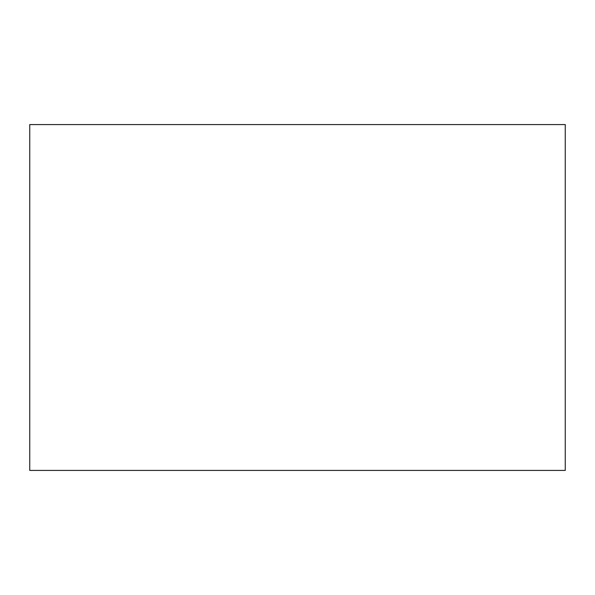 <?xml version="1.0" encoding="UTF-8"?>
<svg xmlns="http://www.w3.org/2000/svg" width="595" height="595" viewBox="0 0 595 595"><rect width="100%" height="100%" fill="white"/><g stroke="black" fill="none" stroke-linecap="round" stroke-linejoin="round"><path stroke-width="0.89" d="M29.75 124.578L29.75 470.422L565.25 470.422L565.25 124.578L29.75 124.578"/></g></svg>
